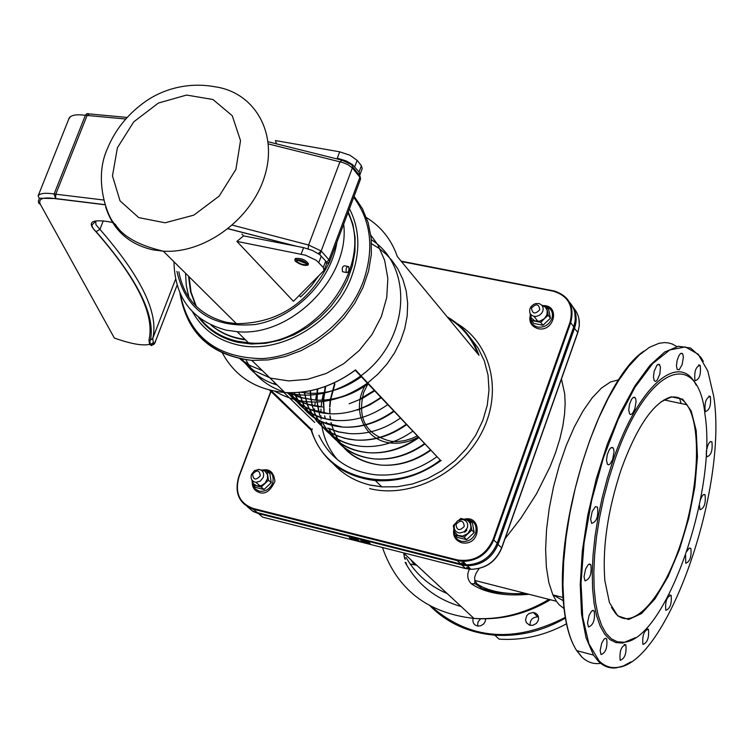 <?xml version="1.0" encoding="UTF-8"?>
<svg xmlns="http://www.w3.org/2000/svg" width="753" height="753" viewBox="0 0 753 753"><rect width="100%" height="100%" fill="white"/><g stroke="black" fill="none" stroke-linecap="round" stroke-linejoin="round"><path stroke-width="1.13" d="M416.691 565.192L410.3 564.006M469.411 569.212C466.7 574.633 467.321 579.471 471.265 583.726C484.838 592.959 504.096 596.48 529.039 594.296M526.592 593.675C504.209 594.437 487.69 591.161 477.026 583.848L474.823 580.459L474.625 577.278L476.188 573.052L479.2 568.506M505.009 538.781L520.841 518.271L536.465 493.902L550.104 466.662L555.554 452.685L559.837 438.999L562.839 426.029L564.571 414.056L565.145 403.307L564.703 393.875L561.446 379.013M618.778 379.794L610.372 382.053L601.421 388.096L592.216 397.8L583.086 410.874L574.341 426.904L566.303 445.371L559.281 465.599L553.511 486.89L549.229 508.454L546.565 529.51L545.614 549.314L546.377 567.178L548.824 582.493L552.824 594.776L556.401 601.28L559.328 604.904L564.044 608.565M660.889 401.904L670.612 397.283C677.088 396.05 682.519 398.535 686.915 404.747C702.154 426.424 698.68 490.9 680.411 544.57C662.367 598.494 632.445 631.974 615.681 613.554L611.511 607.436M369.083 543.873L370.363 543.986L368.819 542.424L368.142 542.245L369.638 543.732L368.848 543.657L365.13 541.482L369.083 543.873M365.807 541.661L369.507 543.497M368.142 542.245L368.914 542.151L370.325 543.826M365.13 541.482L365.902 541.388M359.793 541.492L357.082 539.449L358.729 540.936L354.079 538.687L356.169 540.569L354.992 539.11L359.793 541.492L357.703 539.609M355.039 538.932L357.835 540.136M354.079 538.687L355.134 538.668M357.082 539.449L357.807 539.336M356.79 540.729L355.981 539.647M349.354 537.491L351.453 539.374L354.239 539.976L354.39 539.449L349.458 537.228L352.583 538.131L354.597 539.675M351.877 539.327L350.267 537.887L353.694 539.27L351.877 539.327L353.835 539.421M350.823 538.019L351.98 539.063M366.862 543.28L363.567 541.162L360.847 540.4L362.927 542.282L363.605 542.452L362.777 541.708L366.937 543.045M362.438 540.965L364.028 541.746L362.438 540.965M362.551 541.501L363.859 541.511M360.847 540.4L363.661 540.889L364.64 541.755M364.725 541.962L366.72 542.894M363.605 542.452L363.322 541.849M360.951 541.784L361.854 541.718L360.951 541.784M360.546 541.426L361.459 541.36M465.241 531.797L466.455 530.592M565.268 617.394C514.412 643.373 469.863 639.824 431.629 606.73M406.818 565.324L406.083 562.745M405.236 559.319L404.775 557.248M485.704 618.834L485.064 621.874L483.511 624.068L480.668 625.799L478.108 626.11C473.995 625.263 472.329 622.675 473.119 618.373M538.235 620.547L536.409 623.399L532.87 625.319L529.5 625.169L526.3 622.562L525.528 619.841L526.789 615.606L529.001 613.507L533.293 612.462C537.548 613.422 539.195 616.123 538.235 620.547M679.517 398.196L681.126 403.523M644.022 351.02C600.292 379.568 554.123 523.504 563.602 604.264C565.211 621.394 568.534 634.995 573.551 645.048M576.826 650.686L581.147 655.995M621.31 469.081C607.746 510.12 602.268 547.337 604.875 580.723L609.45 602.616L617.676 615.841L628.717 619.484L641.528 613.554L654.997 598.842L668.005 576.76L679.554 549.21L688.741 518.403L694.878 486.739L697.457 456.695L696.214 430.669L691.179 410.884L682.642 399.184L671.234 396.831C653.726 402.046 637.076 426.123 621.31 469.081M614.617 460.525L608.735 479.021L603.69 498.119L599.614 517.405L596.574 536.475L594.635 554.905L593.825 572.327L594.164 588.385L595.614 602.758L598.136 615.182L601.656 625.432L606.099 633.358L611.361 638.826L617.319 641.782L623.851 642.234C665.2 640.455 717.327 491.907 705.043 414.912C698.285 345.994 646.356 366.118 614.617 460.525M703.349 361.346L700.657 357.073L690.586 348.046L678.415 346.258L664.654 352.046L649.933 365.374L634.958 385.818L620.5 412.484L607.351 444.082L596.225 479.002L587.726 515.363L582.304 551.215L580.224 584.657L581.523 613.987L586.06 637.81L593.524 655.091L598.23 661.096C603.482 666.349 609.441 668.608 616.105 667.873L623.38 665.963L630.939 661.859M598.936 660.701L588.893 643.73L582.737 617.319L581.043 583.01L584.055 543.082L591.66 500.397L603.322 458.144L618.157 419.468L635.033 387.211L652.682 363.567L669.831 349.947L685.324 346.917L698.229 354.249L707.82 371.078L713.656 396.012C728.528 487.775 666.499 665.275 616.735 667.469C610.099 668.193 604.16 665.944 598.936 660.701M600.734 663.355C593.543 664.447 587.133 662.216 581.485 656.663L576.694 650.648C570.096 640.408 565.823 625.112 563.884 604.763L562.943 584.497L563.62 562.199L565.917 538.376L569.795 513.64L575.17 488.603L581.909 463.914L589.834 440.185L598.729 418.047L608.386 398.017L618.533 380.594L628.915 366.156L639.288 355.011L649.397 347.359L659.007 343.293L664.513 342.587L668.448 342.926L672.194 343.999L676.881 346.54M696.233 385.216C679.761 350.945 638.648 384.745 613.206 459.857L607.266 478.513L602.184 497.771L598.07 517.226L595.011 536.447L593.053 555.036L592.253 572.609L592.592 588.799L594.061 603.294L596.611 615.813L600.179 626.148L604.668 634.12L609.977 639.626L615.992 642.61L622.58 643.062L635.41 637.678M643.053 644.408C647.42 642.685 649.208 637.64 648.437 629.254C644.069 630.355 642.215 635.334 642.883 644.182L643.053 644.408M665.887 610.307C670.151 608.659 671.892 603.671 671.13 595.341C666.857 596.527 665.068 601.459 665.765 610.137L665.887 610.307M685.616 555.309L685.719 563.253C689.927 561.71 691.64 556.749 690.859 548.391L689.127 548.193L687.028 551.187M699.377 505.075L700.008 509.734C704.206 508.303 705.9 503.352 705.081 494.881C703.622 493.601 702.05 495.361 700.346 500.171M706.182 453.391L706.869 456.807C711.114 455.471 712.799 450.482 711.924 441.842C709.505 440.872 707.613 444.214 706.258 451.875M705.222 411.571L705.25 411.618C709.59 410.291 711.274 405.227 710.324 396.426C706.032 397.697 704.337 402.742 705.222 411.571M694.981 380.689L695.028 380.754C699.49 379.456 701.203 374.307 700.177 365.29C695.772 366.504 694.04 371.634 694.981 380.689M677.211 369.459L679.206 369.742L682.105 364.772L683.338 357.449L682.962 354.672L681.983 353.279L680.59 353.534L679.065 355.378L677.163 360.263L676.439 365.751L677.211 369.459M654.244 380.754L655.515 381.394L657.077 380.321L659.835 374.203L660.456 367.031L659.157 364.292L656.917 365.261L654.159 371.37L653.425 376.98L654.244 380.754M629.602 413.962L630.901 414.564L632.501 413.463L634.76 409.171L636.078 401.65L635.692 398.77L634.657 397.264L633.179 397.462L631.541 399.306L629.499 404.333L628.727 410.027L629.602 413.962M607.417 464.29L608.744 464.836L610.372 463.697L612.66 459.386L614.015 451.894L613.639 449.004L612.603 447.47L611.097 447.63L609.422 449.466L607.313 454.492L606.494 460.224L607.417 464.29M591.623 523.363C596.583 521.951 598.541 516.53 597.487 507.117L595.388 506.675L592.159 511.616L590.672 519.203L591.623 523.363M584.987 580.864C589.891 579.311 591.849 573.927 590.86 564.722L589.59 564.006L587.961 564.985L585.57 569.174L584.036 576.685L584.987 580.864M588.451 626.976C593.242 625.31 595.171 620.001 594.268 611.041L593.025 610.344L591.434 611.332L589.072 615.465L587.519 622.853L588.451 626.976M601.045 654.573C605.685 652.842 607.577 647.608 606.73 638.892L605.534 638.243L603.981 639.231L601.685 643.316L600.15 650.554L601.045 654.573M620.321 660.268C624.811 658.517 626.656 653.378 625.856 644.86C621.347 645.876 619.437 650.921 620.105 659.995L620.321 660.268M530.112 625.329C529.848 620.096 532.371 617.272 537.68 616.839L538.461 616.961M477.628 626.054L477.976 622.063L480.602 618.806M403.872 554.424L404.766 558.886M405.66 562.557L406.027 563.941M430.114 605.93C447.357 623.164 468.921 632.915 494.806 635.165C519.222 636.774 542.744 631.099 565.39 618.128M566.491 623.813C544.72 635.579 522.234 640.681 499.041 639.118L494.806 635.165M365.892 384.284C350.578 408.775 363.887 440.74 390.967 442.99C400.323 443.95 409.481 441.973 418.442 437.051M346.399 272.567C348.648 272.398 349.411 270.421 348.705 266.618C346.436 266.618 345.655 268.576 346.342 272.492L346.399 272.567M343.688 271.965L342.511 271.729C341.862 267.936 342.624 265.95 344.818 265.79M297.171 260.077L306.123 263.484M306 263.343L306.339 264.397L305.492 264.783L301.68 264.171L297.67 262.242L296.475 260.444L300.805 260.566L306 263.343M295.298 261.206L294.828 259.785C300.663 259.239 305.05 260.999 307.986 265.056C304.513 266.063 300.278 264.783 295.298 261.206M295.223 258.731L295.308 258.505C301.144 257.959 305.53 259.71 308.466 263.776L308.081 264.821M320.966 251.455L319.846 254.712M318.952 275.57L311.827 285.283L305.021 292.748L300.607 296.898L299.27 295.477M324.355 269.762L326.576 263.842L325.701 261.037L319.78 254.655L312.457 250.457L303.591 247.633L243.596 235.877L241.92 234.089M276.36 143.644L275.438 140.566L339.688 151.814L337.297 158.158L346.126 160.907L352.404 164.483L359.049 172.013L359.868 174.969M236.913 241.393L293.435 301.294L323.988 270.468L323.301 267.447L316.401 260.369L305.539 255.211L236.913 241.393L243.596 235.877M339.688 151.814L349.929 155.222L357.157 160.37L361.412 165.707L362.174 168.766L360.019 174.536M329.325 262.355C309.088 302.904 278.139 323.357 236.461 323.696L226.484 322.303C199.846 315.451 183.967 298.612 178.838 271.786M330.708 258.806L330.369 259.71M336.892 242.297C330.887 281.33 294.357 318.03 255.22 324.515C211.998 328.223 185.897 310.518 176.917 271.391M173.971 261.762C174.771 297.849 192.137 320.646 226.069 330.143L237.176 331.687C290.987 337.288 350.296 277.612 343.688 224.14M200.091 318.51C209.513 330.143 221.966 337.721 237.43 341.25L248.462 342.803C312.279 350.239 376.265 266.515 347.905 212.864M185.586 274.139L186.32 285.839L189.041 297.774M188.542 276.191L190.547 291.675L195.78 305.878M211.132 325.117C220.61 332.901 231.886 337.655 244.96 339.358M189.069 276.728L191.083 292.211L196.326 306.415M210.944 325.023C220.554 333.165 232.065 338.116 245.478 339.876M103.443 199.987L55.788 194.199L87.075 115.482L89.259 114.032L87.922 113.571L86.416 113.957L85.4 115.303L54.112 193.982L55.609 198.707L55.788 194.199L54.112 193.982C45.349 192.636 40.031 193.267 38.139 195.874L39.09 198.218L55.524 198.557L104.827 204.628M268.35 143.927L343.039 162.61L348.178 164.766L352.357 167.919L352.423 165.82L351.114 164.399L342.107 160.21L339.932 161.848L308.626 245.017L232.423 225.156M308.118 248.819L308.626 245.017L321.183 250.994L318.274 253.563M109.609 221.89L108.413 221.655C91 219.076 86.859 222.446 95.989 231.773L99.933 229.364L95.942 224.742L95.735 221.241L92.139 224.742L91.932 225.881L93.316 228.743L96.233 231.811M95.989 231.773C137.206 278.902 154.864 314.98 148.962 340.027L150.478 340.177L152.765 338.37C158.817 313.154 141.216 276.812 99.933 229.364L103.274 220.845M148.962 340.027L149.565 344.375L150.365 344.545L153.33 342.69L152.765 338.37L175.534 279.325M39.391 198.321L38.337 201.173L38.742 203.178L40.398 204.421L114.352 338.041C130.768 343.857 142.505 345.966 149.565 344.375L151.494 345.608L153.828 343.669M333.908 382.966L334.869 384.228L330.718 399.306M464.601 532.202L466.869 529.971M397.292 256.528L478.72 354.964M440.11 459.942L355.501 369.902L355.077 370.222M440.194 460.196C393.085 496.726 325.004 479.557 311.582 430.227L269.461 390.073M311.582 430.227L311.93 429.859L271.042 390.468M312.297 428.871L311.93 429.859M283.853 392.454L314.688 422.442M318.886 435.234C329.88 458.483 348.912 471.689 375.982 474.842C397.443 476.357 417.793 470.305 437.032 456.695M323.461 393.273L322.002 400.191M321.729 401.904L321.154 406.912M320.994 409.077L320.872 412.71M320.882 415.637L321.051 419.167M321.267 421.567C322.868 436.307 328.327 449.061 337.636 459.829M417.35 435.902L411.947 438.444L404.465 440.703L396.897 441.597L391.325 441.352C366.231 435.215 357.016 418.922 363.671 392.482L367.982 383.719M263.286 477.317C264.388 472.922 262.91 470.286 258.872 469.401L254.467 470.634L251.483 474.418C250.382 478.833 251.869 481.478 255.945 482.344L260.322 481.092L263.286 477.317M260.237 475.952C255.728 480.583 253.187 479.962 252.613 474.089C257.112 469.458 259.653 470.079 260.237 475.952M467.359 527.815C468.413 523.128 466.681 520.342 462.182 519.457L457.57 520.794L454.548 524.672C453.494 529.397 455.245 532.183 459.801 533.039L464.375 531.684L467.359 527.815M464.262 526.422C459.537 531.241 456.779 530.564 455.989 524.389C460.704 519.579 463.462 520.257 464.262 526.422M542.791 311.196C543.788 307.299 542.461 304.749 538.819 303.544L535.778 303.563L533.548 304.447L531.119 306.575L529.99 308.645C528.983 312.561 530.328 315.121 534.018 316.316L536.277 316.401L539.261 315.375L541.671 313.257L542.791 311.196M539.769 309.737C535.11 314.509 532.352 313.963 531.496 308.09C536.155 303.318 538.913 303.864 539.769 309.737M251.888 479.972L253.545 483.915L256.829 485.883L261.498 485.534L265.15 483.05L267.522 478.597L267.39 474.475L264.774 470.973L260.754 469.891M258.383 469.383L267.127 471.256L268.445 480.198L261.235 487.059L252.726 484.951L251.879 479.953M267.127 471.256L269.922 473.75L271.24 482.673L264.049 489.516L255.559 487.417L252.726 484.951M264.049 489.516L261.235 487.059M271.24 482.673L268.445 480.198M454.144 526.62L454.53 531.882L457.739 535.317L462.577 536.117L467.858 533.538L470.597 529.048L470.926 526.507L470.267 523.523L468.517 521.114L466.493 519.834L461.42 519.457M459.019 520.003L460.845 518.45L470.079 520.7L471.764 530.093L464.187 537.228L454.953 534.941L453.297 525.566L454.868 523.928M470.079 520.7L472.489 523.175L474.174 532.55L466.615 539.666L457.4 537.378L454.953 534.941M466.615 539.666L464.187 537.228M474.174 532.55L471.764 530.093M533.773 316.251L535.157 317.832M547.243 310.66L545.398 307.186L541.859 305.304L546.471 306.349L548.24 315.262L544.391 318.66L546.894 314.867L547.243 310.66M530.451 313.897L531.373 318.039L534.884 320.938L539.788 321.173L544.391 318.66L540.767 322.34L531.543 320.486L530.065 313.192M546.471 306.349L548.655 309.304L550.424 318.199L542.969 325.268L533.764 323.404L531.543 320.486M542.969 325.268L540.767 322.34M550.424 318.199L548.24 315.262M523.006 592.762L520.652 593.665M414.385 564.957L410.837 559.752M447.216 593.58C431.864 587.095 419.515 577.231 410.159 563.978M409.961 563.696L406.112 557.587M404.606 554.848L403.74 553.154M405.142 562.312C417.247 584.507 435.921 599.247 461.156 606.532M549.003 599.388C524.992 613.657 499.973 620.001 473.948 618.429C427.506 613.074 397 589.43 382.449 547.506M381.639 544.72L381.442 543.986M471.265 583.726L477.026 583.848M501.554 548.109L501.658 547.817C495.709 561.663 485.478 568.826 470.973 569.315L465.429 568.524L262.684 517.16L258.458 513.574L461.777 564.985L465.74 568.609M466.578 567.451L469.646 568.016M577.626 332.779L501.658 547.817L497.121 543.6M573.419 307.723C579.368 314.613 580.817 322.83 577.767 332.384L573.617 327.357M247.332 506.684L253.121 511.466L258.458 513.574L258.166 512.84M247.521 506.797L252.406 510.939L258.392 513.508L461.777 564.985L467.349 565.767C481.892 565.268 492.161 558.077 498.138 544.184L574.586 328.007C577.429 319.281 576.412 311.554 571.536 304.814M253.996 509.79L252.566 508.981M501.743 548.033C495.832 561.842 485.581 568.929 470.973 569.315L467.349 565.767L461.721 564.91L461.542 564.213M464.865 563.338L461.787 562.773M301.162 254.072L303.591 247.633M354.776 166.705L357.157 160.37M359.049 172.013L361.412 165.707M105.684 207.019C113.025 229.947 128.754 244.226 152.878 249.855L163.307 251.182C204.59 253.883 251.756 219.198 264.689 176.098C278.13 133.055 254.665 92.337 215.01 86.783C182.311 80.797 156.351 93.118 143.305 103.067C126.758 115.322 114.767 130.589 107.321 148.896C92.365 181.586 109.599 221.655 115.322 224.356C122.795 236.461 138.797 245.403 163.307 251.182L236.461 323.696M323.301 267.447L325.701 261.037M318.848 262.468L321.267 256.039M117.402 147.767L133.752 121.835L158.375 103.057L186.584 95.057L212.948 99.509L232.263 115.727L240.527 140.67L235.905 169.397L219.217 196.044L193.869 215.132L165.086 222.794L138.731 217.617L120.019 200.825L112.47 175.901L117.402 147.767M125.713 119.012L85.4 115.303C76.618 114.145 71.234 115.021 69.22 117.939L38.139 195.874M40.398 204.421C37.848 198.67 42.921 196.768 55.609 198.707L104.874 204.75M228.103 228.78L295.251 246.005M352.573 166.827L357.995 173.548L359.652 174.583L360.433 179.393L329.71 261.46M326.68 263.625L329.588 261.799L328.976 259.813L321.183 250.994L352.357 167.919L359.887 177.256L328.976 259.813L326.529 262.232M341.184 159.965L268.134 141.762M127.144 117.421L86.877 113.712M68.749 119.125L70.594 116.555M112.573 222.483L108.413 221.655M155.702 340.676L155.767 340.497C154.139 343.98 153.33 344.714 153.33 342.69M177.049 285.293L155.767 340.497M334.586 383.512L330.332 399.372M330.191 400.332L329.635 407.025M329.598 408.502L329.767 413.792M329.946 415.825L330.52 419.892M331.056 422.584C337.749 447.508 354.418 461.683 381.056 465.109C398.469 466.286 415.091 461.325 430.923 450.238M325.23 386.543L323.272 400.05L324.072 413.246M324.571 415.844L325.315 418.884M326.953 424.033L326.341 422.254L326.981 424.043M328.816 428.325C338.022 446.407 353.364 456.619 374.843 458.954C392.341 460.121 409.048 455.123 424.974 443.95M317.173 389.103L316.909 400.916L318.783 412.268M319.761 415.543L317.201 402.064M322.228 421.727C331.414 440.044 346.869 450.379 368.575 452.732C386.148 453.88 402.94 448.835 418.95 437.587M310.236 390.769L310.669 397.556L312.373 406.291L314.472 412.522L318.331 420.278M318.848 421.115L321.154 424.485M323.301 427.205C333.146 438.538 346.126 444.948 362.24 446.425C379.898 447.564 396.765 442.472 412.86 431.149M304.156 391.814L307.732 405.716L314.519 418M316.571 420.598C326.444 432.09 339.528 438.566 355.811 440.053C373.554 441.173 390.515 436.034 406.695 424.636M298.856 392.407L303.713 404.926L311.328 415.731M328.487 428.278L338.511 431.836L349.307 433.596C367.135 434.707 384.181 429.521 400.455 418.037M294.338 392.68C303.148 413.077 319.281 424.541 342.747 427.073L342.747 427.073C360.649 428.156 377.78 422.922 394.139 411.364M290.714 392.737C300.475 409.227 315.601 418.47 336.092 420.466C354.079 421.529 371.295 416.249 387.748 404.615M288.277 392.699C298.329 405.227 312.015 412.249 329.343 413.774L309.408 409.227C301.388 404.323 302.348 408.408 287.985 392.69C298.037 405.472 311.827 412.493 329.343 413.774C347.161 414.592 364.339 409.114 380.867 397.339M357.402 410.112L369.695 404.945L381.272 397.772M287.618 392.671C297.134 401.133 308.777 405.905 322.529 406.996L306.772 404.069C299.383 400.408 302.819 404.756 287.166 392.652C296.767 401.321 308.561 406.102 322.529 406.996M349.157 403.787L362.325 398.459L374.721 390.845M290.234 392.737L302.292 397.791L315.639 400.144C333.88 401.161 351.369 395.72 368.095 383.842M300.889 392.209L308.636 393.207C326.971 394.205 344.554 388.717 361.374 376.745M469.571 336.911L478.136 348.084L484.358 360.932L488.029 375.041L489.008 389.988L487.257 405.302L482.814 420.494L475.802 435.083L466.446 448.59L455.047 460.582L441.964 470.672L427.638 478.55L412.512 483.972L397.085 486.777L381.837 486.88L369.582 484.923C355.039 481.299 342.926 474.239 333.231 463.744M314.519 411.1L314.613 408.888M314.81 406.093L315.243 402.149M315.535 400.135L316.608 394.468M317.258 391.739L318.039 388.868M369.638 488.593C410.554 498.834 461.467 473.373 482.24 431.516C503.399 389.79 490.194 340.789 454.106 321.926M180.127 293.566C186.829 333.165 210.736 355.425 251.841 360.376L268.228 359.925L284.888 356.63L301.294 350.569L316.957 341.9L331.376 330.887L344.112 317.87L354.767 303.243L363.002 287.458L368.575 271.014L371.333 254.41L371.191 238.164L368.189 222.766L362.428 208.675L354.108 196.288M366.438 217.57C381.206 226.709 391.504 239.727 397.33 256.613M479.03 355.341C473.016 338.436 462.389 325.588 447.15 316.815M369.657 485.017L381.837 486.88L375.361 480.583C342.813 476.536 321.409 459.772 311.158 430.283C321.399 459.81 342.803 476.583 375.361 480.583C398.572 482.127 420.513 475.425 441.164 460.478M355.501 369.902C333.202 386.27 309.662 393.81 284.879 392.529C256.001 389.809 235.143 376.585 222.295 352.856M401.424 261.555L553.088 291.129C568.346 295.76 573.984 306.16 569.993 322.331L493.111 539.421C485.685 555.432 473.75 562.265 457.335 559.912L253.272 508.482C239.36 503.249 234.607 492.707 239.012 476.856L271.024 391.513M274.196 383.061L274.45 382.373M192.617 311.977C202.303 329.099 217.203 340.045 237.327 344.799C280.107 355.378 335.64 322.265 351.915 275.673C360.555 251.126 359.727 228.818 349.448 208.741M348.291 211.828L352.884 224.206L355.124 237.619L354.945 251.7L352.338 266.025L347.359 280.191L340.149 293.774L330.915 306.377L319.931 317.625L307.525 327.188L294.065 334.784L279.937 340.205L265.564 343.312L251.361 344.017L237.741 342.314C221.222 338.521 208.167 330.2 198.585 317.361M353.712 197.342C371.163 220.864 374.392 248.791 363.398 281.133C347.952 323.131 304.184 356.376 261.988 358.607C216.186 357.807 188.928 336.186 180.202 293.736M460.921 564.072L257.338 512.624L253.281 509.179L253.272 508.482M497.168 543.318L497.206 543.224C491.22 557.126 480.951 564.326 466.389 564.835L460.817 564.044L457.306 560.627L457.335 559.912M461.203 563.677L465.966 564.421M573.692 326.99L497.206 543.224L493.111 539.421M569.475 302.198C575.367 309.097 576.789 317.314 573.739 326.849L570.699 322.67C574.737 306.744 569.381 296.221 554.603 291.091L553.088 291.129M553.295 290.809L401.076 261.14L553.304 290.809M270.835 391.4L238.795 476.818M270.779 391.344L238.71 476.847C234.211 492.98 239.068 503.757 253.281 509.179L457.306 560.627L462.916 561.437L457.325 560.646L253.3 509.197C239.106 503.861 234.258 493.102 238.757 476.931L239.012 476.856M573.758 326.943L497.234 543.28C491.267 557.182 480.979 564.364 466.389 564.835L462.916 561.437C477.524 560.929 487.831 553.7 493.836 539.741L570.699 322.67L569.993 322.331M448.026 317.87C461.956 326.294 471.867 338.276 477.76 353.797M252.999 485.186L255.258 489.008L259.126 491.135C265.207 491.954 269.715 489.299 272.642 483.172C274.393 474.983 271.334 470.681 263.475 470.277M454.087 530.611C453.843 536.098 456.243 539.666 461.297 541.303C467.886 542.216 472.658 539.477 475.632 533.068C477.28 524.502 473.863 519.965 465.382 519.466M530.573 315.921C529.773 321.747 532.136 325.456 537.67 327.075C544.231 327.724 548.965 324.938 551.864 318.707C553.427 312.994 551.695 308.965 546.659 306.603M521.198 593.646L523.297 592.827M550.434 599.755C526.149 614.194 500.66 620.416 473.948 618.429L403.363 552.806M399.542 549.248L398.525 548.306M525.415 593.373C509.979 594.494 491.935 591.82 493.384 591.764L482.494 588.648L474.767 583.49L474.823 580.459L556.401 601.28M686.915 404.747L663.977 399.899M563.093 597.487L552.871 594.889M501.752 547.996L577.824 332.647M578.906 318.594L579.339 325.541L577.843 332.6M552.824 594.776L563.31 600.706M670.612 397.283L671.234 396.831M616.735 667.469L616.105 667.873M593.524 655.091L576.694 650.648M563.602 604.264L563.884 604.763M623.851 642.234L622.58 643.062M537.68 616.839L533.293 612.462M648.437 629.254L646.865 628.849M671.13 595.341L669.615 594.964M690.859 548.391L689.371 548.043M705.081 494.881L703.594 494.542M711.924 441.842L710.418 441.512M710.324 396.426L708.752 396.097M700.177 365.29L698.511 364.951M682.538 353.778L680.768 353.421M659.732 364.819L657.849 364.433M635.24 397.819L633.273 397.396M613.196 448.044L611.163 447.593M597.487 507.117L595.454 506.637M590.86 564.722L588.884 564.232M594.268 611.041L592.376 610.561M606.73 638.892L604.96 638.431M625.856 644.86L624.19 644.427M342.511 271.729L346.342 272.492M344.874 265.856L347.557 266.393M294.828 259.785L295.308 258.505M248.462 342.803L237.176 331.687M228.187 228.705L296.353 246.212M360.593 178.79L360.075 176.522M96.299 231.82C137.357 279.015 155.419 315.131 150.478 340.177M155.749 340.629C154.892 344.309 153.094 345.608 150.355 344.545L149.772 340.196M177.059 285.331L155.767 340.563M330.576 400.248L329.918 407.006M329.87 408.465L329.965 413.802M330.125 415.825L330.642 419.91M331.141 422.584C337.683 447.866 354.315 462.041 381.056 465.109C398.252 466.088 414.752 461.005 430.565 449.861C414.668 461.024 398.158 466.107 381.056 465.109M274.845 391.268C304.589 407.947 335.452 405.246 367.436 383.155M367.784 382.891L377.987 374.072L386.986 363.991L394.563 352.875L400.54 340.977L404.785 328.572L407.185 315.921L407.665 303.318L406.225 291.063L402.902 279.467L397.8 268.84L391.795 260.284L385.828 253.93L379.051 248.386L371.568 243.727M245.911 359.765C253.93 375.615 266.769 386.393 284.427 392.087M286.244 392.614C311.337 398.902 336.149 393.358 360.668 375.992M361.007 375.738C409.199 341.043 414.649 267.164 371.333 239.718M242.25 359.181C251.351 372.368 262.995 380.98 277.16 385.018M240 358.833L254.081 370.805L270.854 378.175L288.653 380.914L307.469 379.333L326.171 373.488L343.754 363.671L359.322 350.427L372.086 334.436L381.394 316.495L386.741 297.491L387.842 278.394L384.623 260.227L377.733 244.725L370.843 235.19M239.812 358.701L250.354 365.694L262.355 370.608M325.738 386.355L323.583 399.975L324.204 413.265M324.665 415.844L325.371 418.903M328.713 428.316C337.843 446.68 353.223 456.902 374.843 458.954C392.115 459.914 408.71 454.784 424.617 443.573M317.55 389L317.088 400.21M322.133 421.708L324.675 426.612M325.305 427.666C335.038 442.726 349.467 451.075 368.575 452.732C385.931 453.673 402.601 448.496 418.583 437.201M310.5 390.713L310.838 397.499L312.401 406.225L315.206 414.423L318.086 420.146M318.641 421.068L320.693 424.184M322.943 427.12C332.807 438.717 345.909 445.155 362.24 446.425M334.52 434.716L344.761 438.35L355.811 440.053L348.357 439.131L337.796 436.128L331.311 433.088L322.604 427.055L316.834 421.275L310.829 412.522L306.612 402.591L304.325 391.786L307.629 405.547L314.057 417.689M316.204 420.513L316.966 421.426M298.922 392.398L303.337 404.446L310.283 414.903M327.602 428.118L338.031 431.864L349.307 433.596M294.301 392.68C302.998 413.425 319.14 424.89 342.747 427.073L322.152 422.16L314.434 417.943C313.323 418.028 297.972 404.709 294.301 392.68M290.564 392.737C300.259 409.528 315.432 418.772 336.092 420.466L323.658 418.47L317.822 416.56L309.69 412.606L302.442 407.411L295.995 400.822L290.564 392.737M289.632 392.727L301.962 397.885L315.639 400.144L301.548 397.763C298.254 396.473 302.414 398.826 289.632 392.727M300.494 392.257L308.636 393.207L300.494 392.257M406.309 424.231C390.148 435.676 373.319 440.957 355.811 440.053M342.747 427.073C360.405 427.93 377.404 422.555 393.744 410.95M359.878 399.109L374.307 390.412L359.878 399.109M315.639 400.144C333.617 400.916 350.964 395.325 367.662 383.39C350.954 395.334 333.607 400.916 315.639 400.144M355.36 370.118C333.108 386.374 309.615 393.847 284.879 392.529L251.841 360.376C210.624 355.021 186.65 332.591 179.911 293.086M574.878 312.928L575.283 319.865L573.767 326.924M553.446 290.837L554.603 291.091M355.209 370.231L440.599 460.459M311.328 430.311L269.546 390.092M255.945 482.344L260.067 485.939M534.018 316.316L537.877 321.427M252.217 482.136C252.17 487.36 254.542 490.815 259.333 492.509C265.301 494.608 270.496 490.881 274.92 481.327C273.847 472.395 269.734 468.639 262.571 470.051M453.852 529.265C452.666 535.76 455.189 540.249 461.429 542.715C481.515 546.989 482.353 514.572 464.309 519.203M530.385 314.942C528.672 321.663 531.147 326.218 537.821 328.628C554.152 332.657 560.609 305.181 543.242 305.596"/></g></svg>
